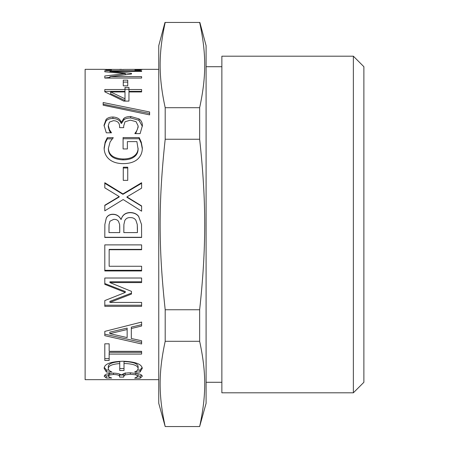 <?xml version="1.0" encoding="UTF-8"?>
<svg xmlns="http://www.w3.org/2000/svg" width="449" height="449" viewBox="0 0 449 449"><rect width="100%" height="100%" fill="white"/><g stroke="black" fill="none" stroke-linecap="round" stroke-linejoin="round"><path stroke-width="0.67" d="M108.288 69.932L108.288 69.399L111.509 69.932L106.29 69.932L104.432 69.337L85.119 69.337L85.119 379.663L158.755 379.663M108.288 69.399L119.597 69.432M123.683 69.5L119.597 69.5M123.683 69.421L141.738 69.337L142.389 69.404L140.122 70.027L134.902 69.993L138.124 69.415L138.124 70.027M121.505 69.5L123.89 69.427M121.146 69.5L121.505 69.337M119.479 69.382L121.146 69.337M106.11 69.904L106.11 69.382L108.288 69.449M104.022 69.387L106.11 69.382M109.449 69.932L109.449 69.64M123.267 82.1L127.74 82.1M123.267 80.141L127.74 80.141L127.74 85.821L123.267 85.821L123.267 80.141M124.996 98.786L124.996 91.938L110.617 91.938L124.996 98.786L124.996 100.492L110.617 93.734L110.617 91.938M124.996 89.284L128.964 89.284M104.797 91.366L124.996 91.366L124.996 87.426L128.964 87.426L128.964 89.531L141.615 89.531L141.615 91.938L128.964 91.938L128.964 101.098L123.772 101.098L104.797 91.826L104.797 91.366M128.964 89.531L128.964 91.366L141.615 91.366L141.615 91.938M104.797 91.826L104.797 89.531L124.996 89.531M123.683 127.353L123.683 127.645L119.597 127.645L119.597 126.365C119.546 122.762 117.486 120.871 113.417 120.68L109.421 122.134L108.288 125.535L109.449 129.66L111.509 132.809L106.29 132.809L104.022 125.237L106.11 119.4C107.642 117.818 109.91 117.021 112.912 117.009C117.29 117.279 120.035 118.946 121.146 122.021L121.505 122.021L123.89 118.351C125.243 117.183 127.51 116.566 130.693 116.499L138.988 118.856C141.239 120.427 142.372 122.7 142.389 125.675L140.122 133.628L134.902 133.628L134.902 133.336C136.732 131.355 137.804 128.88 138.124 125.905L136.064 121.662L130.339 120.152L124.996 121.797L123.683 126.017L123.683 127.645M135.665 133.628L138.124 127.241L138.124 125.905M104.039 125.872L106.11 120.826C107.642 119.266 109.91 118.48 112.912 118.469C117.29 118.732 120.035 120.377 121.146 123.408L121.505 123.408L123.89 119.793C125.243 118.637 127.51 118.025 130.693 117.964L138.988 120.287L142.372 126.382M108.288 125.535L108.288 126.876L109.449 130.945L110.678 132.809M134.902 133.628L134.902 133.336M123.89 119.793L123.89 118.351M121.505 123.408L121.505 122.021M121.146 123.408L121.146 122.021M106.11 120.826L106.11 119.4M109.449 130.945L109.449 129.66M123.267 167.982L127.74 167.982M123.267 167.208L127.74 167.208L127.74 180.369L123.267 180.369L123.267 167.208M118.519 221.402C117.616 219.959 116.033 219.275 113.777 219.342L109.926 221.222L109.068 224.5L108.972 232.588L119.743 232.588L119.636 224.5L118.519 221.402M109.068 224.5L108.972 227.907M108.972 227.862L108.972 232.475M119.743 232.475L119.743 227.042M119.743 227.003L119.636 224.5M135.884 220.268C134.734 218.467 132.943 217.585 130.513 217.613C127.853 217.417 125.939 218.41 124.788 220.594L123.89 224.5L123.834 232.588L137.439 232.588L137.265 224.5L135.884 220.268M123.89 224.5L123.834 227.042M123.834 227.003L123.834 232.475M137.439 232.475L137.439 228.62M137.439 228.563L137.265 224.5M121.146 219.471C122.448 215.054 125.501 212.792 130.305 212.686C133.998 212.804 136.771 214.055 138.629 216.446L141.536 224.5L141.615 237.47L104.797 237.47L104.853 224.5L106.29 218.147C107.698 215.582 109.966 214.33 113.092 214.386C116.673 214.493 119.299 216.188 120.966 219.471L121.146 219.404C122.448 214.925 125.501 212.63 130.305 212.523C133.998 212.641 136.771 213.909 138.629 216.334L141.536 224.5M141.615 237.291L104.797 237.291M106.29 218.147L106.29 218.062C107.698 215.458 109.966 214.19 113.092 214.246C116.673 214.358 119.299 216.076 120.966 219.404M104.853 224.5L106.29 218.062M131.473 293.107L109.898 301.363L109.898 302.424L141.615 302.424L141.615 306.336L104.797 306.336L104.797 300.583L125.293 292.445L125.293 291.524L104.797 283.532M141.615 305.225L104.797 305.225M141.615 281.792L109.898 281.792L109.898 282.578L131.473 291.373L131.473 294.05L109.898 302.424M125.293 292.445L104.797 284.346L104.797 278.015L141.615 278.015L141.615 282.578L109.898 282.578M109.809 333.641L109.809 332.159L127.146 328.09L127.146 329.515L109.809 333.641L127.146 337.597L127.146 329.515M141.615 324.644L131.321 327.113L131.321 338.512L141.615 340.752L141.615 343.973L104.797 335.678L104.797 331.39L141.615 322.062L141.615 326.019L131.321 328.522M141.615 342.351L104.797 334.168M108.877 370.038L106.407 370.038L104.275 367.355M119.743 363.578L119.743 361.692C112.362 362.22 108.546 363.802 108.288 366.435L108.288 368.388C108.349 369.92 109.539 371.099 111.868 371.929L106.407 372.041L104.14 368.32C104.398 363.92 110.707 361.557 123.054 361.232C135.312 361.703 141.716 364.077 142.271 368.343L140.032 372.069L134.605 371.957C136.85 371.183 138.023 369.993 138.124 368.388C137.658 365.413 132.955 363.774 124.014 363.477L124.014 370.515L119.743 370.515L119.743 363.578C112.362 364.111 108.546 365.716 108.288 368.388M124.014 368.534L119.743 368.534M138.124 368.388L138.124 366.435C137.658 363.505 132.955 361.888 124.014 361.591L124.014 363.477M142.131 367.439L140.032 370.066L137.54 370.066M106.407 370.038L106.407 372.041M140.032 370.066L140.032 372.069M108.405 375.925L106.256 375.925L104.628 375.055M108.793 373.4L108.405 374.14L108.405 376.2L109.657 377.345L111.689 378.007L106.256 378.007L104.14 376.172L106.2 374.118L112.974 373.091C117.2 373.203 119.911 373.837 121.118 375.005L123.862 373.613C125.164 373.119 127.421 372.85 130.637 372.805L138.898 373.854C141.115 374.545 142.243 375.364 142.271 376.301L140.183 378.181L134.694 378.181L138.006 376.318L135.946 374.82L130.395 374.225L125.176 374.887L123.711 376.346L123.711 377.093L119.597 377.093L119.597 376.447C119.546 375.257 117.509 374.595 113.479 374.466L109.539 375.016L108.405 376.2M119.597 376.447L119.524 374.062M123.711 375.022L119.597 375.022M123.997 373.574L123.711 376.346M138.006 376.318L138.006 374.258L137.54 373.501M141.755 375.274L140.183 376.094L138.006 376.094M106.256 375.925L106.256 378.007M109.539 372.979L109.539 375.016M125.176 372.844L125.176 374.887M140.183 376.094L140.183 378.181M141.615 351.331L141.615 352.325L109.152 352.325L109.152 360.463L104.797 360.463L104.797 343.816L109.152 343.816L109.152 351.331L141.615 351.331L141.615 354.081L109.152 354.081M109.152 358.616L104.797 358.616M141.615 270.32L104.797 270.32M141.615 249.38L109.152 249.38L109.152 266.263L141.615 266.263L141.615 270.955L104.797 270.955L104.797 244.885L141.615 244.885L141.615 249.723L109.152 249.723M104.797 183.287L122.936 194.327L141.615 183.287M104.797 205.513L119.21 196.959L119.21 196.583L104.797 187.828L104.797 182.721L122.936 193.917L141.615 182.721L141.615 188.148L126.932 196.903L141.615 205.934L141.615 211.182L123.178 199.552L104.797 210.828L104.797 205.249L119.21 196.583M126.932 196.903L126.932 197.279L141.615 206.181M122.936 194.327L122.936 193.917M123.088 138.741L139.168 138.741L141.255 143.231L142.333 148.995M108.377 148.423L108.377 149.455C108.826 155.983 113.709 159.451 123.026 159.878C127.937 159.844 131.658 158.845 134.184 156.875C136.76 154.972 138.062 152.396 138.096 149.147L136.9 141.609L127.381 141.609L127.381 148.945L123.088 148.945L123.088 137.562L139.168 137.562L141.255 142.114L142.333 147.957C142.339 152.581 140.739 156.347 137.529 159.255C134.234 162.128 129.452 163.593 123.178 163.644C117.217 163.582 112.553 162.111 109.18 159.232C105.891 156.375 104.207 152.609 104.14 147.929L105.156 142.064L107.305 137.686L113.21 137.686L110.106 141.94L108.377 148.423C108.826 155.04 113.709 158.559 123.026 158.985C127.937 158.957 131.658 157.941 134.184 155.949C136.76 154.018 138.062 151.408 138.096 148.114M104.14 148.967L105.156 143.18L107.305 138.864L112.373 138.864M139.168 138.741L139.168 137.562M134.184 156.875L134.184 155.949M113.21 138.034L113.21 137.686M107.305 138.864L107.305 137.686M105.156 143.18L105.156 142.064M103.158 105.206L103.158 104.196L149.612 113.49L149.612 114.882L103.158 105.206L103.158 102.54L149.612 111.964L149.612 114.882M104.797 78.008L109.898 77.374M141.615 71.447L141.615 70.723L141.615 71.447L109.898 71.447L131.473 73.322L131.473 74.023L109.898 76.622L141.615 76.622L141.615 78.07L104.797 78.07L104.797 75.993L125.293 73.597L104.797 71.773L104.797 70.723L141.615 70.723M125.293 74.708L125.293 73.597M109.898 78.07L109.898 76.622M131.473 74.023L131.473 73.322M109.898 72.182L109.898 71.447M164.974 22.45L158.755 45.669L158.755 403.331L165.193 426.55C158.441 395.333 158.441 372.524 165.193 341.302L199.648 341.302C206.405 372.524 206.405 395.333 199.648 426.55L206.091 403.331L206.091 45.669L199.867 22.45M165.193 426.55L199.648 426.55M165.193 341.302L165.193 309.748L199.648 309.748L199.648 341.302M165.193 309.748C158.441 247.309 158.441 201.691 165.193 139.252L199.648 139.252C206.405 201.691 206.405 247.309 199.648 309.748M165.193 139.252L165.193 107.698L199.648 107.698L199.648 139.252M165.193 107.698C158.441 76.476 158.441 53.667 165.193 22.45L199.648 22.45C206.405 53.667 206.405 76.476 199.648 107.698M221.868 382.29L206.091 382.29M221.868 56.187L221.868 392.813L353.363 392.813L353.363 56.187L221.868 56.187M353.363 56.187L363.881 66.71L363.881 382.29L353.363 392.813M138.988 70.027L138.988 69.404M138.988 120.287L138.988 118.856M130.693 117.964L130.693 116.499M112.912 118.469L112.912 117.009M113.479 373.097L113.479 374.466M130.395 372.805L130.395 374.225M135.946 372.782L135.946 374.82M141.255 143.231L141.255 142.114M123.026 159.878L123.026 158.985M158.755 69.337L141.738 69.337M221.868 66.71L206.091 66.71"/></g></svg>
